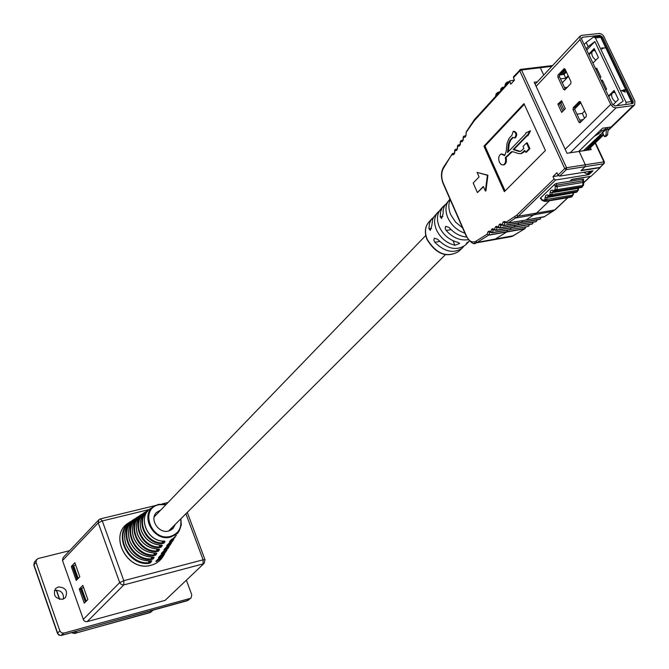 <?xml version="1.0" encoding="UTF-8"?>
<svg xmlns="http://www.w3.org/2000/svg" width="669" height="669" viewBox="0 0 669 669"><rect width="100%" height="100%" fill="white"/><g stroke="black" fill="none" stroke-linecap="round" stroke-linejoin="round"><path stroke-width="1" d="M610.688 104.439L613.021 107.073L616.007 107.885L633.317 105.501L634.63 104.899L634.873 101.144L603.405 35.658L601.498 34.06L599.365 33.45L581.662 35.365L580.19 36.051L580.006 39.571L610.688 104.439L565.188 149.321M585.358 150.483L600.402 135.916L603.396 134.36M608.079 129.87L611.056 126.993L602.568 128.214L578.635 151.503M612.394 104.205L615.095 105.953L632.406 103.586L633.075 103.277L633.2 101.379L602.518 37.071L599.859 35.34L582.557 37.247L581.804 37.598L581.712 39.387L612.394 104.205M565.447 69.936L560.823 74.811M601.933 132.788L602.435 132.537M561.383 101.981L559.527 103.896L562.897 111.154M580.383 101.872L574.897 107.433L574.713 109.373L580.675 122.118M565.071 69.15L559.685 74.828L559.51 76.776L565.372 89.328M561.609 100.676L557.846 104.121L561.684 112.392L565.33 108.671L561.609 100.676L561.099 103.57L564.067 109.959M573.216 107.659L573.032 109.599L578.877 122.151L579.906 122.787L586.195 116.623L586.379 114.667L580.475 102.056L579.17 101.613L573.216 107.659L574.897 107.433M558.005 75.037L557.821 76.985L563.607 89.395L564.603 90.014L570.791 83.709L570.975 81.743L565.138 69.275L564.151 68.664L558.005 75.037L559.685 74.828M559.527 103.896L557.846 104.121M565.096 108.913L565.196 108.37M505.321 157.633L511.442 151.788L513.198 151.796L518.609 153.602L520.992 153.619L524.789 150.358L525.675 152.289L529.129 148.777L526.47 142.949L523.033 146.478L523.911 148.409L520.524 151.403L518.743 151.395L513.165 149.538L526.846 135.422L527.072 135.916L529.764 130.999L525.742 133.006L525.968 133.499L507.537 152.565L508.398 144.103L509.995 140.147L512.738 137.279L514.561 137.965C516.736 134.862 516.292 132.654 513.24 131.341L511.869 135.355L509.117 138.232L507.002 143.492L506.165 151.696L504.593 155.618L501.064 154.037C498.664 155.576 498.121 158.344 499.425 162.333L501.181 164.582L503.322 164.934C505.446 163.729 506.107 161.296 505.321 157.633L506.107 157.516L512.312 151.646M504.1 164.817L503.322 164.934L504.1 164.817C506.224 163.612 506.893 161.179 506.107 157.516M540.903 198.685L540.276 198.241L554.718 184.301L556.483 183.448L569.863 181.282L571.485 179.735L590.443 176.39M558.464 175.704L552.979 176.574L556.934 172.727L558.03 175.111L564.745 168.596L519.78 70.855L513.424 77.821L513.959 76.534M514.478 80.113L509.753 80.865L510.731 84.219L514.486 80.121L513.424 77.821M552.979 176.574L554.066 178.958L555.671 179.969L518.241 216.204L507.671 223.212L506.876 223.12L525.725 220.084M545.444 150.492L523.969 103.628L483.93 146.185L504.326 191.694L545.444 150.492M477.415 192.572L483.353 186.475L485.368 191L485.886 190.916L487.927 175.211L477.089 172.393L479.088 176.892L473.184 183.03L477.415 192.572L483.495 186.785M524.279 104.297L484.966 146.034L505.095 190.924M504.944 155.191L501.842 153.92M514.712 137.906L515.356 137.847C517.53 134.753 517.087 132.546 514.026 131.224L513.884 131.283M508.398 151.671L509.184 143.986L510.781 140.03L513.09 137.622M527.072 135.916L527.866 135.807L530.559 130.881L529.764 130.999M520.44 151.428L513.951 149.421L527.063 135.899M525.675 152.289L526.461 152.172L529.915 148.66L527.264 142.832L526.47 142.949M520.741 153.686L523.459 152.407L525.006 150.826M537.408 81.802L534.197 82.203L567.003 153.268L579.162 151.428L585.35 164.775L585.166 166.665L580.935 170.704L600.227 167.643L591.045 176.29L571.844 179.384L569.863 181.282L583.117 179.133L583.652 179.292L583.142 179.919M588.553 173.773L588.954 174.626L555.671 179.969M549.458 200.767L536.588 213.068L525.867 220.076L536.588 213.068L549.458 200.767M600.419 166.849L599.817 167.417L581.302 170.352L585.166 166.665L566.367 169.625L559.635 176.139L592.977 170.821L588.954 174.626M539.105 67.326L540.335 67.72L543.73 75.037L540.335 67.72L539.105 67.326M521.745 222.468L522.623 220.636L521.828 222.451L503.682 225.578M517.881 224.868L518.776 222.986L517.957 224.859L499.852 227.987M514.035 227.259L514.929 225.386L514.118 227.243L496.047 230.379M510.221 229.626L511.099 227.769L510.296 229.618L492.259 232.753M507.47 230.111L506.709 231.992L495.135 239.184L492.551 239.962L495.135 239.184L506.709 231.992L507.47 230.111M559.635 176.139L558.03 175.111M509.678 81.919L474.296 120.696L466.761 131.534M465.666 135.757L464.06 136.075L463.458 137.463L465.089 137.145L465.975 135.815L466.193 132.027M462.797 140.206L461.2 140.515L460.606 141.903L462.22 141.594L463.107 140.273L463.425 136.627M459.954 144.629L458.365 144.939L457.763 146.327L459.377 146.018L460.255 144.705L460.565 141.075M457.119 149.036L455.539 149.329L454.945 150.717L456.542 150.416L457.42 149.112L457.73 145.491M454.335 153.193L452.762 153.485L452.035 154.89L453.758 154.572L454.627 153.276L454.912 149.881M489.064 231.089L489.499 232.076L491.422 232.67L490.77 231.625L489.064 231.089L487.935 231.85L487.091 234.209L488.621 235.179L487.091 234.209L475.743 241.358C472.172 243.048 469.069 241.25 466.418 235.965L443.246 183.114C441.105 177.469 441.197 172.468 443.547 168.111L452.303 153.711M510.372 229.576L491.414 232.67L492.401 232.544L490.77 231.625L491.548 229.425L492.685 228.664L495.972 230.42L494.55 229.241L495.336 227.034L496.482 226.273L499.776 228.029L498.355 226.841L499.149 224.633L500.303 223.856L503.615 225.62L502.185 224.433L502.988 222.208L504.142 221.431L506.333 222.091L506.876 223.12L505.145 222.543M554.066 178.958L516.677 215.226L506.333 222.091L507.671 223.212L543.947 216.932L554.693 209.966L567.688 197.715M484.966 146.034L483.93 146.185M529.129 148.777L529.915 148.66M513.165 149.538L513.951 149.421M485.368 191L487.408 175.286L487.927 175.211M487.408 175.286L477.089 172.393M599.817 167.417L603.714 163.746L585.166 166.665L585.35 164.775L579.162 151.428L591.212 149.597L590.334 147.724M525.784 220.093L544.457 216.614M590.083 171.281L587.231 173.99L588.787 173.739L591.647 171.03M587.231 173.99L583.661 172.309M536.571 220.302L536.739 219.858M532.7 222.685L532.859 222.259M525.098 227.611L525.332 226.975M525.09 228.464L488.788 234.953L489.683 232.436L490.31 232.327M602.234 132.487L606.03 128.808L606.432 129.067L583.376 150.784M605.545 127.787L606.03 128.808L601.481 131.04L600.913 129.828M594.089 136.468L598.83 133.608L601.481 131.04M598.27 132.403L598.83 133.608M602.635 132.746L604.458 136.635L606.039 136.401L607.561 134.937L608.154 129.142L607.109 127.562M604.458 136.635L605.98 135.171L607.561 134.937M606.432 129.067L605.98 135.171M608.154 129.142L606.574 129.368M560.672 74.828L565.397 69.844M537.148 82.07L536.379 81.927M535.426 83.918L534.949 83.826M595.828 60.143C592.408 57.425 591.187 54.565 592.149 51.58L589.029 54.841M568.449 76.358L562.311 82.78M592.149 51.58L593.42 50.56L595.285 50.861M580.809 102.767L574.604 109.055M615.748 102.131C612.294 99.405 611.048 96.495 611.993 93.426L608.798 96.604M611.993 93.426L613.281 92.422L615.179 92.774M616.642 105.744L623.157 101.086L594.858 41.57L588.168 46.596L586.195 42.44L584.179 44.58M586.195 42.44L593.562 37.063L595.402 37.924L626.033 102.29L631.377 101.563L600.754 37.33L595.402 37.924M605.01 47.934L602.125 48.268L602.2 49.021L601.648 47.984L605.01 47.934L602.209 48.436M625.281 92.121L621.56 90.599L623.976 90.114L623.776 89.696L625.047 89.972L624.461 90.399L625.281 92.121L621.752 90.407M623.709 90.148L623.776 89.696M625.206 90.298L624.537 90.558M594.574 49.355L593.42 50.56M592.951 63.12L598.421 57.459L594.172 48.528L588.737 54.214M568.165 75.739L565.807 78.206L560.488 78.867M567.32 87.305L564.586 87.656M559.585 74.961L564.034 74.41L565.807 78.206M579.722 120.111L583.184 119.626M576.954 114.182L582.281 113.446L584.539 118.271M588.168 46.596L586.136 48.728M612.888 104.949L618.39 99.539L614.083 90.466L608.514 96.01M614.46 91.252L613.281 92.422M600.001 78.022L600.913 77.094L596.673 68.138L595.77 69.074M597.057 68.957L596.154 69.885M605.671 90.006L606.591 89.086L602.334 80.088L601.423 81.016M602.71 80.89L601.799 81.81M580.533 102.173L578.15 104.598M582.281 113.446L584.681 111.037M594.858 41.57L586.772 50.066M564.034 74.41L566.384 71.943M625.925 104.473L626.033 102.29M624.645 91.519L624.135 90.44L622.739 90.624L624.645 91.519M624.277 91.344L623.934 90.633L623.015 90.758M602.393 48.82L601.766 48.845M601.958 48.645L601.648 47.984M445.153 204.647L442.167 207.934L440.612 211.655L440.202 216.84L441.59 218.495L443.087 213.779L443.171 210.225L444.3 206.228L449.392 199.763C445.42 204.471 444.893 210.459 447.812 217.743C451.441 225.361 457.136 230.512 464.905 233.197M433.846 216.915L430.936 220.118L429.406 223.73L428.963 228.748L430.318 230.404L431.789 225.754L432.709 219.164L434.189 216.413L438.003 212.132C434.097 216.756 433.562 222.618 436.389 229.735C440.361 237.93 446.541 243.115 454.937 245.28L459.67 243.441L457.947 242.379C449.493 240.196 443.263 234.986 439.257 226.724C436.405 219.566 436.941 213.67 440.863 209.029L443.597 206.06M439.541 210.735L438.003 212.132M449.986 199.161L449.392 199.763M462.555 227.828L455.581 222.108L450.739 214.665C448.414 209.104 448.238 204.112 450.22 199.697M469.362 240.899L466.276 243.491L469.487 241.016M466.619 237.052C459.979 236.416 454.117 233.213 449.05 227.452L445.696 226.306L445.144 228.196L446.139 230.479C452.888 237.846 460.255 240.907 468.241 239.661M465.524 244.921L465.281 245.155C456.693 251.009 447.486 249.06 437.66 239.31L434.34 238.164L433.813 240.02L434.817 242.27C444.576 251.937 453.724 253.86 462.254 248.04L463.759 246.351M58.32 586.914L55.569 588.528C52.801 595.142 55.159 598.73 62.643 599.29L65.319 597.726C68.171 591.12 65.838 587.507 58.32 586.914M63.379 599.048C63.931 593.119 61.188 590.217 55.142 590.342L54.323 590.618M85.381 602.033L80.539 589.172L80.991 588.703L81.66 588.319L86.242 601.172M86.209 601.188L85.557 601.648L80.991 588.703M83.6 587.541L81.66 588.319M78.106 578.518L77.094 579.413L72.561 566.568L73.005 566.083L73.674 565.69L78.181 578.442M75.605 564.904L73.674 565.69M85.097 602.108L85.557 601.648M69.66 550.662L37.932 558.59L34.387 562.06L33.952 564.812L57.626 633.108L59.85 630.9L61.456 632.79L63.839 633.108L190.13 598.421L191.058 597.944L191.777 594.8L186.425 580.332M36.469 559.51L36.026 562.278L33.818 565.113L57.475 633.376L59.875 635.282L61.598 635.307L187.445 600.687L191.058 597.944M59.85 630.9L36.026 562.278M71.742 632.59L74.719 633.359L149.981 612.62L153.151 610.187M165.092 600.369L204.187 563.298L165.092 600.369L87.154 621.652L85.139 621.501L83.684 620.355L62.501 560.547L63.07 557.628L98.803 519.813L98.234 522.849L62.501 560.547M79.268 589.054L84.244 603.162L87.856 599.566L82.847 585.392L79.268 589.054L81.3 588.469M71.299 566.451L76.241 580.458L79.795 576.762L74.819 562.688L71.299 566.451L73.197 565.915M83.207 619.452L119.692 582.582L121.373 584.547L123.832 584.907L87.154 621.652M100.392 518.885L98.803 519.813L100.392 518.885L102.298 520.95L123.807 580.692L203.108 559.802L185.898 513.759M171.164 530.007L172.201 527.431M170.637 528.995L170.127 530.534M160.803 509.995L156.538 512.437C149.078 519.228 158.787 534.071 168.705 531.01L172.886 528.686L175.353 524.287M156.111 561.015L155.852 561.4L156.462 561.475L156.362 560.823L162.492 556.115M155.852 561.4L158.026 559.092M161.505 553.213L161.246 553.589L161.856 553.648L161.747 553.004L167.2 548.705M161.246 553.589L163.445 551.231M166.982 545.285L166.732 545.653L167.334 545.703L167.217 545.059M166.732 545.653L168.956 543.245M169.75 541.271L169.5 541.639L170.102 541.673L169.993 541.037M169.5 541.639L171.741 539.197M164.24 549.266L163.98 549.634L164.582 549.692L164.474 549.04L169.583 544.951M163.98 549.634L166.188 547.25M158.804 557.126L158.536 557.511L159.147 557.578L159.046 556.926L164.842 552.427M158.536 557.511L160.727 555.178M132.838 520.984C118.045 532.424 132.261 560.99 151.804 558.799L151.729 559.501L153.151 558.908L152.515 558.531L153.494 557.093M153.151 558.908L154.154 557.444L153.226 557.051M140.231 516.117C126.675 526.411 139.311 552.535 157.19 550.913L157.106 551.616L158.545 551.03L157.909 550.654L158.921 549.174L159.565 549.55L158.62 549.124M159.565 549.55L158.545 551.03M147.74 511.175C135.431 520.306 146.469 543.947 162.659 542.885L162.559 543.596L164.022 543.036L163.387 542.651L164.415 541.129L165.051 541.53L164.097 541.062M165.051 541.53L164.022 543.036M143.969 513.658C131.032 523.367 142.873 548.254 159.916 546.916L159.824 547.627L161.271 547.05L160.635 546.665L161.664 545.168L162.299 545.553L161.346 545.11M162.299 545.553L161.271 547.05M136.518 518.559C122.343 529.43 135.774 556.775 154.489 554.869L154.405 555.571L155.835 554.986L155.2 554.609L156.195 553.154L156.847 553.514L155.919 553.104M156.847 553.514L155.835 554.986M129.184 523.392C113.789 535.409 128.782 565.171 149.145 562.696L149.07 563.39L150.483 562.796L149.839 562.42L150.818 560.998M151.813 560.856L151.562 560.931C139.595 561.258 131.032 555.68 125.881 544.198C122.745 533.586 125.329 525.416 133.641 519.688C125.371 525.391 122.795 533.528 125.931 544.114C131.149 555.68 139.779 561.266 151.813 560.856L150.483 562.796M161.957 540.995L162.659 542.885L163.387 542.651L162.81 541.07M159.239 545.076L159.916 546.916L160.635 546.665L160.075 545.143M156.538 549.124L157.19 550.913L157.909 550.654L157.366 549.174M153.853 553.129L154.489 554.869L155.2 554.609L154.673 553.163M154.154 557.444L153.527 557.093M151.186 557.101L151.804 558.799L152.515 558.531L151.997 557.126M148.543 561.04L149.145 562.696L149.839 562.42L149.346 561.057M169.683 541.48L171.849 539.13M166.916 545.494L175.111 537.332L169.065 543.178M164.164 549.475L172.828 540.953L166.305 547.192M161.438 553.43L170.562 544.549L163.562 551.172M158.729 557.352L168.32 548.12L160.844 555.119M156.044 561.241L166.088 551.657L158.143 559.033M570.139 152.791L616.007 107.885M536.12 86.376L580.006 39.571M587.081 150.224L603.421 134.419M608.079 129.92L633.317 105.501M581.495 38.384L582.557 37.247M562.554 74.594L565.957 71.023M598.772 36.486L599.859 35.34M601.699 37.932L602.518 37.071M632.305 102.24L633.2 101.379M559.51 76.776L557.821 76.985M564.72 68.756L563.85 68.865M565.297 89.178L563.607 89.395M574.713 109.373L573.032 109.599M580.015 101.504L579.17 101.613M580.567 121.917L578.877 122.151M602.301 132.604L603.187 134.477M600.252 134.419L600.821 135.64M599.867 134.787L600.402 135.916M555.287 209.397L554.693 209.966L518.241 216.204L516.677 215.226M552.903 211.404L515.975 217.994L514.528 216.932M505.43 222.685L504.761 222.802L503.832 225.361L540.042 219.072L521.904 222.409M504.97 222.551L502.988 222.208M501.574 225.11L500.914 225.219L500.002 227.769L536.137 221.472L518.032 224.817M500.303 223.856L500.914 225.219L499.149 224.633M497.744 227.51L497.1 227.627L496.189 230.169L532.256 223.856L514.193 227.201M497.301 227.376L495.336 227.034M493.948 229.902L493.304 230.019L492.401 232.544L528.184 226.473L528.903 225.879M492.685 228.664L493.304 230.019L491.548 229.425M490.059 232.185L487.935 231.85M510.28 236.809L512.889 236.023L524.563 228.848L488.621 235.179L477.156 242.379L474.196 243.148M513.374 235.722L477.156 242.379L475.743 241.358M551.866 66.34L521.536 69.969L566.543 167.718L603.906 161.865L595.134 143.082M540.627 198.735L540.368 198.149M474.296 120.696L474.831 119.433M472.481 123.063L472.933 121.925M509.753 80.865L474.371 119.659L466.251 131.818L466.042 135.297M465.089 137.145L465.649 135.79M463.107 140.273L463.174 139.754M462.22 141.594L462.789 140.247M460.255 144.705L460.322 144.186M459.377 146.018L459.938 144.671M457.42 149.112L457.487 148.585M456.542 150.416L457.103 149.078M454.627 153.276L454.694 152.749M453.758 154.572L454.318 153.234M443.547 168.111L443.999 166.974M443.246 183.114L443.472 183.615M466.418 235.965L466.628 236.425M532.75 223.505L532.039 224.107L495.972 230.42L493.689 229.76M496.482 226.273L497.477 227.376M540.535 218.73L539.808 219.332L503.615 225.62L501.298 224.968M504.142 221.431L504.97 222.543M566.367 169.625L566.543 167.718L564.745 168.596L566.367 169.625M519.78 70.855L521.536 69.969L520.599 69.375L519.846 69.793L519.78 70.855M520.599 69.375L513.491 76.759M510.188 152.607L510.974 152.49M522.665 152.524L523.459 152.407M518.743 151.395L519.529 151.278M508.398 144.103L509.184 143.986M509.995 140.147L510.781 140.03M583.184 179.125L583.427 179.652M583.786 182.537L589.907 176.758M603.714 163.746L604.442 162.032L603.906 161.865L603.714 163.746M580.876 187.445L582.532 186.618L556.457 190.908L554.818 191.735L553.89 190.59L555.044 189.486L555.32 186.459L554.559 184.46M582.482 186.668L581.879 187.236L555.814 191.535L554.225 190.523M570.624 197.087L572.254 196.285L544.098 201.285L543.772 200.307L544.733 199.63L545.728 195.532L547.058 194.871L548.789 195.49L549.793 194.771L550.361 191.468L551.197 190.264L553.89 190.59M572.212 196.326L571.61 196.895L545.678 201.244L544.098 200.24M575.708 192.304L577.389 191.459L551.381 195.774L550.344 196.644L549.124 196.469L548.789 195.49M577.305 191.535L576.703 192.103L550.704 196.427L549.115 195.423M540.82 197.715L541.781 199.496L543.772 200.307M578.727 151.42L583.452 150.701M556.274 183.49L557.26 186.634L556.984 189.67L556.457 190.908L554.869 189.904M583.201 184.87L582.532 186.618L583.109 180.839L557.001 185.079L555.237 185.94M583.418 181.358L582.373 179.259M572.923 194.545L572.254 196.285L572.773 195.072L546.824 199.404L546.314 200.633L544.733 199.63M572.773 195.072L573.007 192.881M573.316 192.831L546.991 197.556L546.824 199.404L544.901 199.22M548.087 196.05L546.991 197.556L545.068 197.372M583.067 185.388L556.984 189.67L555.044 189.486M583.502 181.868L583.36 182.378L557.26 186.634L555.32 186.459M578.058 189.712L577.389 191.459L577.916 190.23L551.9 194.537L551.381 195.774L549.793 194.771M577.916 190.23L578.091 188.39L552.067 192.68L551.9 194.537L549.968 194.361M553.179 191.167L552.067 192.68L550.135 192.505M553.572 191.234L552.644 190.096M548.48 196.126L547.551 194.988M542.71 200.625L541.781 199.496M541.773 199.688L541.489 199.178M507.303 83.55L506.517 83.483L505.404 84.704L505.187 85.875M502.352 88.977L500.939 89.604L500.721 90.767M497.912 93.844L497.134 93.777L495.829 96.127M506.517 83.483L506.584 82.438L508.875 81.827M506.826 83.391L507.988 81.936L508.591 82.136M501.574 88.91L501.641 87.865L503.924 87.254M501.884 88.818L503.038 87.363L503.64 87.572M497.134 93.777L497.209 92.732L499.484 92.13M497.443 93.685L498.597 92.238L499.191 92.447M505.246 85.13L505.931 83.433M500.939 89.604L501.457 88.341M496.047 94.973L496.574 93.71M495.888 95.399L496.038 94.981M632.138 103.62L632.188 101.864L631.377 101.563L631.544 103.703M594.089 37.004L599.248 36.435L601.582 37.681L632.08 101.638M462.254 248.04L458.549 251.561C446.7 258.234 436.213 254.253 427.09 239.619C424.322 232.569 424.915 226.716 428.862 222.058C425.016 226.607 424.472 232.369 427.232 239.351C436.372 253.986 446.808 258.058 458.549 251.561L458.8 251.327M440.202 216.84L442.895 216.388M428.963 228.748L431.597 228.296M434.817 242.27L439.642 241.425M446.139 230.479L451.082 229.634M454.937 245.28L452.946 240.698M467.338 243.073L467.113 242.563M63.839 633.108L61.038 635.408M186.927 600.829L190.13 598.421M77.01 631.135L74.159 633.459M149.488 612.754L152.591 610.345M56.514 590.15L59.725 599.357M33.843 565.188L34.387 562.06M77.537 578.936L73.005 566.083M204.187 563.298L205.015 559.777L203.108 559.802L203.058 563.925L123.832 584.907L123.807 580.692L119.692 582.582L98.234 522.849L102.298 520.95L149.137 509.561M180.873 518.768L181.274 524.889L179.443 530.458L175.771 534.606L170.687 537.023C153.226 542.392 138.776 514.009 154.731 505.906L158.603 504.367M165.979 504.627L158.963 504.702C139.068 508.616 151.303 542.049 170.67 536.321C178.623 533.561 181.943 527.791 180.622 519.019M163.328 556.039C160.568 560.681 156.521 563.741 151.177 565.221C126.985 572.84 107.324 533.653 129.493 522.414C107.383 533.628 127.102 572.764 151.236 565.171C156.554 563.699 160.585 560.655 163.328 556.039L163.913 555.119M153.569 557.034L153.335 557.093C142.263 556.909 134.385 551.515 129.702 540.928C126.684 530.718 129.176 522.874 137.17 517.38C129.209 522.849 126.742 530.668 129.761 540.845C134.452 551.44 142.33 556.842 153.41 557.043M156.262 553.087L156.019 553.154C145.491 552.878 138.006 547.702 133.566 537.633C130.656 527.833 133.047 520.306 140.733 515.055C133.081 520.281 130.714 527.782 133.624 537.55C138.073 547.627 145.566 552.811 156.094 553.096M158.971 549.115L158.729 549.174C148.744 548.814 141.652 543.864 137.446 534.322C134.661 524.931 136.944 517.722 144.32 512.713C136.986 517.697 134.72 524.872 137.513 534.23C141.719 543.788 148.819 548.747 158.804 549.115M161.706 545.101L161.455 545.16C152.022 544.725 145.324 540 141.368 530.977C138.692 521.996 140.883 515.122 147.941 510.347C140.925 515.097 138.751 521.945 141.427 530.893C145.399 539.916 152.097 544.658 161.538 545.101M164.699 553.865L161.17 558.281L156.462 561.475M169.157 546.79L161.856 553.648M173.681 539.607L167.334 545.703M176.34 535.284L170.102 541.673M171.406 543.211L164.582 549.692M166.916 550.344L159.147 557.578M158.678 504.351L166.23 504.376M151.729 559.501C129.819 561.952 116.239 528.251 135.113 518.734L135.113 518.734M157.106 551.616C137.095 553.43 125.003 522.782 142.146 514.135L142.547 513.909L142.146 514.135M162.559 543.596C144.487 544.792 133.892 517.229 149.296 509.46L149.789 509.193L149.296 509.46M153.469 506.734L151.562 507.98C136.71 515.465 146.829 542.049 164.281 541.054M159.824 547.627C140.783 549.124 129.435 520.014 145.708 511.81L146.151 511.559L145.708 511.81M154.405 555.571C133.44 557.712 120.604 525.525 138.617 516.443L138.617 516.443M149.07 563.39C126.215 566.166 111.915 530.952 131.642 521.009L131.642 521.009M170.018 541.004L174.392 537.366M167.233 545.043L171.975 541.171M154.163 516.869L425.768 235.488M168.58 531.044L445.328 254.738M535.133 84.227L580.19 36.051M587.867 150.107L603.63 134.87M608.004 130.639L634.63 104.899M536.63 221.13L535.911 221.723L499.007 227.903M524.78 228.773L511.81 236.533L476.102 242.897C474.07 245.097 470.784 242.889 466.251 236.257L443.087 183.423C440.796 177.344 440.93 171.966 443.48 167.292L452.595 153.527M463.885 136.116L463.232 136.986L462.956 140.172M461.033 140.557L460.372 141.427L460.105 144.604M458.198 144.981L457.537 145.85L457.262 149.011M455.38 149.371L454.719 150.241L454.468 153.168M497.293 227.376L499.015 227.903M539.398 67.134L520.825 69.35M511.442 151.788L512.228 151.671M520.992 153.619L521.778 153.494M514.561 137.965L515.356 137.847M590.301 176.574L583.769 182.737M567.922 197.673L555.078 209.782L544.165 216.856M541.004 217.458L540.577 218.596M537.123 219.792L536.68 220.996M533.243 222.192L532.8 223.379M529.388 224.575L528.945 225.746M525.725 226.908L525.249 228.204M525.207 228.313L524.772 228.781M604.442 162.032L604.099 163.562L600.202 167.233M539.624 67.101L552.602 65.554M595.443 142.781L604.383 161.906M578.376 190.029L576.344 192.329L550.344 196.644L548.036 196.067M573.233 194.863L571.251 197.112L545.327 201.461L542.107 200.474L540.569 197.957M553.129 191.183L555.454 191.76L581.512 187.462L583.527 185.188M583.585 180.881L582.808 179.183M583.644 180.998L583.828 182.102M583.82 182.185L583.535 185.104M578.551 188.19L578.384 189.946M573.417 193.032L573.241 194.788M507.779 81.894L508.942 81.752M502.829 87.321L504 87.179M498.38 92.197L499.551 92.046M507.462 81.927L505.471 83.658L504.852 86.242M502.519 87.363L501.006 88.559L500.387 91.126M498.079 92.23L496.114 93.936L495.503 96.487M601.456 37.439L599.692 36.394M428.862 222.058L432.325 218.295M465.281 245.155L468.317 242.262M57.475 633.376L59.031 635.19L61.423 635.425L188.374 600.21M71.432 632.673L74.543 633.476L150.951 612.11M59.466 599.299L56.28 590.158M100.509 518.86L155.392 505.547M162.149 503.908L168.061 502.478M204.982 559.694L187.278 512.37M154.731 505.906L158.628 504.351L166.247 504.351M178.857 531.395L177.41 533.678M129.937 522.121L129.493 522.414M164.457 541.062L164.206 541.121C146.695 542.116 136.668 515.473 151.562 507.98M175.972 535.969L176.348 535.284M179.443 530.458L181.291 524.881L180.898 518.743"/></g></svg>
